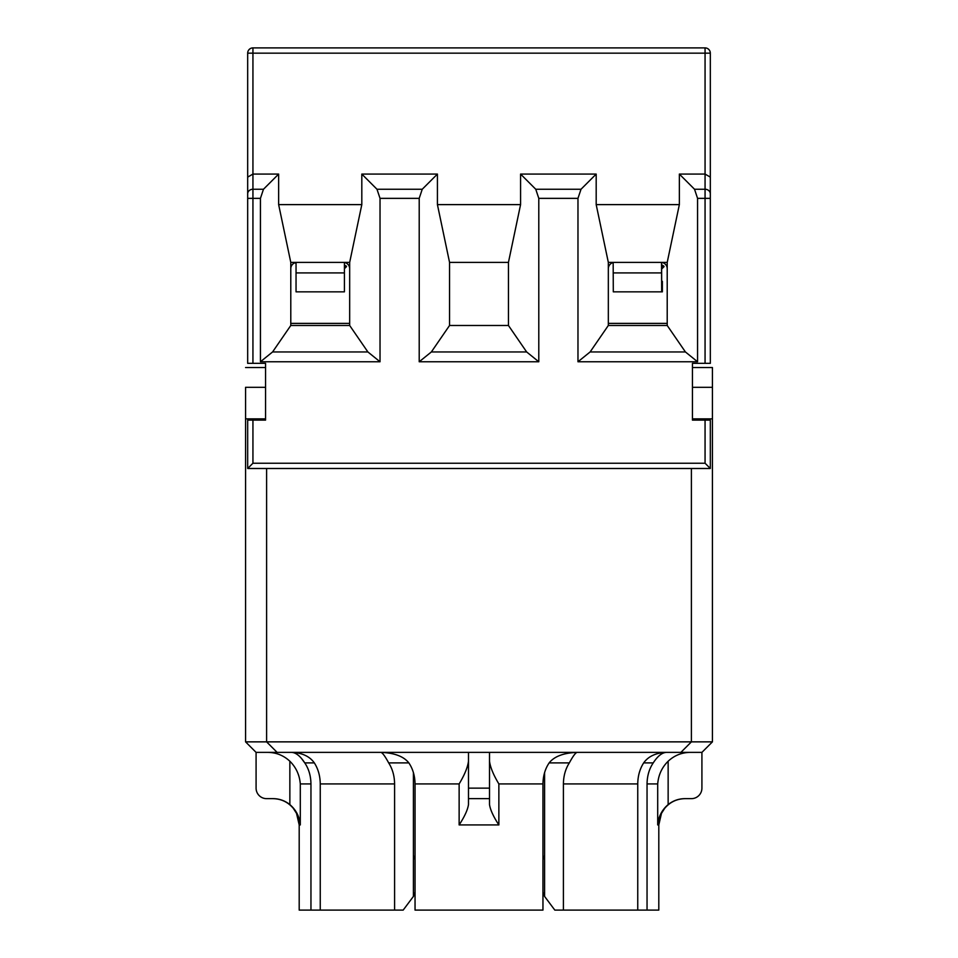 <?xml version="1.0" encoding="UTF-8"?>
<svg xmlns="http://www.w3.org/2000/svg" width="958" height="958" viewBox="0 0 958 958"><rect width="100%" height="100%" fill="white"/><g stroke="black" fill="none" stroke-linecap="round" stroke-linejoin="round"><path stroke-width="1.44" d="M252.936 363.333L252.936 198.354L247.679 198.354L247.679 193.803L247.679 363.333L265.558 363.333L265.558 420.119L247.679 420.119L247.679 468.486L710.321 468.486L705.064 463.229L252.936 463.229L247.679 468.486M705.064 363.333L710.321 363.333L710.321 177.11L705.064 174.081L705.064 363.333L692.442 363.333L692.442 420.119L705.064 420.119L705.064 463.229M290.789 325.481L272.575 351.957L367.884 351.957L349.67 325.481L290.789 325.481L290.789 262.396L278.646 204.617L361.813 204.617L349.67 262.396L349.67 325.481L349.67 323.385L290.789 323.385M344.413 262.492A6.311 6.311 0 0 1 349.67 268.707L349.67 323.385M608.33 325.481L590.116 351.957L685.425 351.957L667.211 325.481L608.33 325.481L608.33 262.396L596.187 204.617L679.354 204.617L667.211 262.396L667.211 325.481L667.211 323.385L608.33 323.385L608.33 268.707A6.311 6.311 0 0 1 613.168 262.576L612.904 262.648M265.558 363.333L265.558 367.549L245.571 367.549M692.442 418.862L712.429 418.862L712.429 367.549L692.442 367.549L692.442 363.333M272.91 798.649C281.161 798.816 287.963 802.05 293.304 808.336L296.525 813.366L299.195 824.934L300.297 824.934C299.567 816.695 296.082 809.917 289.855 804.588C284.921 800.684 279.365 798.709 273.186 798.649L266.599 798.649A10.514 10.514 0 0 1 256.085 788.135L256.085 752.377L468.486 752.377L468.486 804.588C467.66 809.917 464.534 816.695 459.133 824.934L459.133 783.919C464.546 774.938 467.672 767.37 468.486 761.227M267.917 752.377C276.335 752.521 283.652 755.467 289.855 761.227C296.07 767.37 299.555 774.938 300.297 783.919C299.555 774.938 296.07 767.37 289.855 761.227L289.855 804.588M299.195 824.934L299.195 910.1L319.984 910.1L320.247 909.238L320.247 910.1L394.588 910.1L394.588 783.919C394.492 775.92 392.517 768.903 388.661 762.891L408.85 762.891C412.85 768.831 414.922 775.836 415.042 783.919L415.042 910.1L542.958 910.1L542.958 783.919C543.078 775.836 545.15 768.831 549.15 762.891L569.339 762.891C572.824 756.413 575.387 752.904 577.015 752.377C563.603 752.904 554.311 756.413 549.15 762.891M300.297 824.934L300.297 783.919L310.955 783.919L310.955 910.1M291.831 752.377L291.771 752.377C296.094 752.713 300.429 756.221 304.764 762.891L302.033 759.203M310.955 783.919C310.835 775.836 308.763 768.831 304.764 762.891L314.32 762.891C318.176 768.903 320.152 775.92 320.247 783.919L320.247 910.1M408.85 762.891C403.689 756.413 394.397 752.904 380.985 752.377C382.613 752.904 385.176 756.413 388.661 762.891M489.514 761.227C490.328 767.37 493.454 774.938 498.867 783.919L498.867 824.934C493.466 816.695 490.34 809.917 489.514 804.588L489.514 788.135L468.486 788.135M468.486 804.588L468.486 798.649L489.514 798.649L489.514 804.588M468.486 752.377L489.514 752.377L489.514 788.135M489.514 752.377L701.915 752.377L701.915 788.135A10.514 10.514 0 0 1 691.401 798.649L684.814 798.649C678.635 798.709 673.079 800.684 668.145 804.588C661.918 809.917 658.433 816.695 657.703 824.934L658.805 824.934L661.475 813.366L664.696 808.336C670.037 802.05 676.839 798.816 685.09 798.649M668.145 804.588L668.145 761.227C661.93 767.37 658.445 774.938 657.703 783.919C658.445 774.938 661.93 767.37 668.145 761.227C674.348 755.467 681.665 752.521 690.083 752.377M653.236 762.891C657.559 756.221 661.894 752.713 666.241 752.377C655.859 752.844 648.338 756.353 643.68 762.891L653.236 762.891C649.237 768.831 647.165 775.836 647.045 783.919L647.045 910.1L658.805 910.1L658.805 824.934M413.401 772.531L413.401 896.437L403.174 910.1L394.588 910.1M569.339 762.891C565.483 768.903 563.508 775.92 563.412 783.919L563.412 910.1L554.826 910.1L544.599 896.437L544.599 855.422L542.958 859.625L544.599 855.422L544.599 772.531M314.32 762.891C309.662 756.353 302.141 752.844 291.759 752.377M647.045 910.1L638.016 910.1L637.753 909.238M563.412 910.1L637.753 910.1L637.753 783.919C637.848 775.92 639.824 768.903 643.68 762.891M415.042 892.209L413.401 896.437M413.401 855.422L415.042 859.625M544.599 896.437L542.958 892.209M277.113 752.377L266.599 741.863L245.571 741.863L256.085 752.377M680.887 752.377L691.401 741.863L266.599 741.863L266.599 468.486M701.915 752.377L712.429 741.863L691.401 741.863L691.401 468.486M265.558 387.307L245.571 387.307L245.571 741.863M712.429 418.862L712.429 741.863M367.884 351.957L380.027 361.765L380.027 198.354L376.985 189.253L361.813 174.081L437.423 174.081L437.423 204.617L449.553 262.396L508.447 262.396L508.447 325.481L526.649 351.957L538.791 361.765L538.791 198.354L535.761 189.253L520.577 174.081L596.187 174.081L596.187 204.617M380.027 361.765L260.432 361.765L260.432 198.354L263.474 189.253L278.646 174.081L278.646 204.617M685.425 351.957L697.568 361.765L697.568 198.354L694.526 189.253L679.354 174.081L705.064 174.081L705.064 53.157L710.321 53.157A5.257 5.257 0 0 0 705.064 47.9L252.936 47.9A5.257 5.257 0 0 0 247.679 53.157L247.679 177.11L252.936 174.081L278.646 174.081M697.568 361.765L577.973 361.765L577.973 198.354L581.015 189.253L596.187 174.081M538.791 361.765L419.209 361.765L419.209 198.354L422.239 189.253L437.423 174.081M272.575 351.957L260.432 361.765M349.67 262.396L290.789 262.396M361.813 204.617L361.813 174.081M590.116 351.957L577.973 361.765M667.211 262.396L608.33 262.396M679.354 204.617L679.354 174.081M710.321 468.486L710.321 420.119L705.064 420.119M247.679 193.803L247.679 177.11L247.679 193.803A5.257 4.55 0 0 1 252.936 189.253L263.474 189.253M710.321 177.11L710.321 53.157M508.447 262.396L520.577 204.617L520.577 174.081M520.577 204.617L437.423 204.617M508.447 325.481L449.553 325.481L449.553 262.396M449.553 325.481L431.351 351.957L419.209 361.765M526.649 351.957L431.351 351.957M290.789 268.707A6.311 6.311 0 0 1 296.046 262.492M295.256 262.672L297.1 262.396L295.256 262.672M344.413 266.779L346.521 266.599L344.413 268.707M344.413 265.007L346.341 266.132L345.922 266.599M296.046 262.396L296.046 291.843L344.413 291.843L344.413 262.396M661.607 266.803L664.062 266.599L661.607 269.054M661.607 264.803L663.882 266.132L663.463 266.599M661.607 262.432A6.311 6.311 0 0 1 667.211 268.707M613.168 262.396L613.3 291.843L661.667 291.843L661.535 262.396M661.607 262.396L661.667 281.329L662.373 281.329L662.373 291.843L661.667 291.843M415.042 783.919L459.133 783.919M498.867 783.919L542.958 783.919M459.133 824.934L498.867 824.934M657.703 824.934L657.703 783.919L647.045 783.919M563.412 783.919L637.753 783.919M320.247 783.919L394.588 783.919M247.679 53.157L252.936 53.157L252.936 198.354L260.432 198.354M252.936 463.229L252.936 420.119M697.568 198.354L710.321 198.354M538.791 198.354L577.973 198.354M380.027 198.354L419.209 198.354M535.761 189.253L581.015 189.253M710.321 193.803A5.257 4.55 180 0 0 705.064 189.253L694.526 189.253M705.064 47.9L705.064 53.157L252.936 53.157L252.936 47.9M376.985 189.253L422.239 189.253M296.046 272.91L344.413 272.91M613.168 272.91L661.535 272.91M692.442 387.307L712.429 387.307M265.558 418.862L245.571 418.862M296.046 263.462L294.896 262.791M613.168 263.222L612.437 262.791"/></g></svg>
